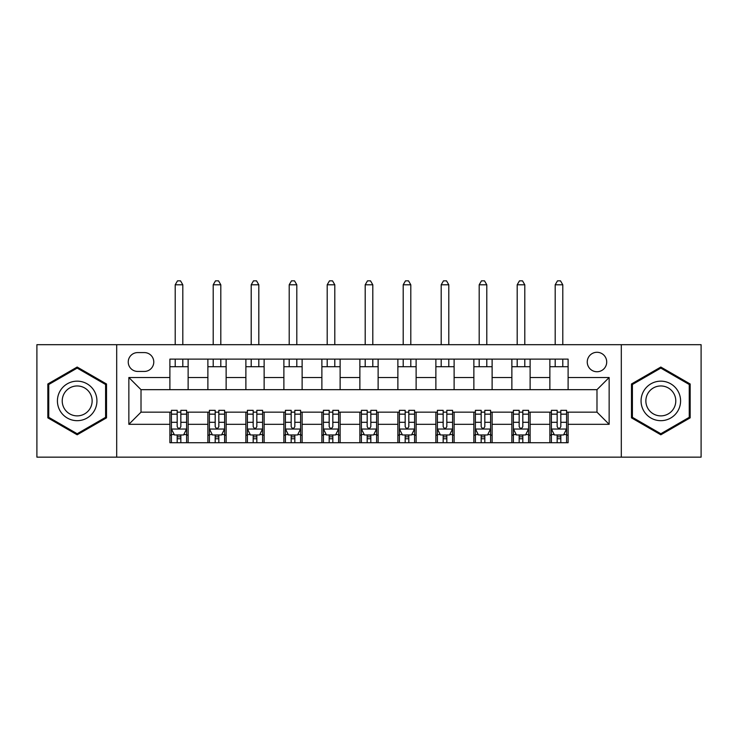 <?xml version="1.0" encoding="UTF-8"?>
<svg xmlns="http://www.w3.org/2000/svg" width="738" height="738" viewBox="0 0 738 738"><rect width="100%" height="100%" fill="white"/><g stroke="black" fill="none" stroke-linecap="round" stroke-linejoin="round"><path stroke-width="1.11" d="M596.987 352.284A9.723 9.723 0 0 0 587.254 362.007A9.723 9.723 0 0 0 596.987 371.74A9.723 9.723 0 0 0 606.71 362.007A9.723 9.723 0 0 0 596.987 352.284M621.304 457.154L701.1 457.154L701.1 344.683L621.304 344.683L621.304 457.154L116.696 457.154L116.696 344.683L36.9 344.683L36.9 457.154L116.696 457.154M137.674 371.435L144.362 371.435A9.428 9.428 0 0 0 153.781 362.007A9.428 9.428 0 0 0 144.362 352.589L137.674 352.589A9.428 9.428 0 0 0 128.246 362.007A9.428 9.428 0 0 0 137.674 371.435M621.304 344.683L116.696 344.683M169.888 424.322L128.855 424.322L128.855 377.515L169.888 377.515L169.888 389.673L141.013 389.673L141.013 412.164L169.888 412.164L169.888 442.717L568.112 442.717L568.112 412.164L596.987 412.164L596.987 389.673L568.112 389.673L568.112 377.515L609.145 377.515L609.145 424.322L568.112 424.322M568.112 377.515L568.112 359.12L169.888 359.12L169.888 377.515M549.865 359.12L549.865 389.673L568.112 389.673M549.865 389.673L169.888 389.673M169.888 412.164L171.41 412.164M177.185 412.164L180.838 412.164M186.613 412.164L188.135 412.164L188.135 442.717M209.407 412.164L188.135 412.164M215.182 412.164L218.835 412.164M224.61 412.164L226.132 412.164L226.132 442.717M247.405 412.164L226.132 412.164M253.18 412.164L256.833 412.164M262.608 412.164L264.13 412.164L264.13 442.717M285.403 412.164L264.13 412.164M291.178 412.164L294.831 412.164M300.606 412.164L302.128 412.164L302.128 442.717M323.401 412.164L302.128 412.164M329.176 412.164L332.829 412.164M338.604 412.164L340.126 412.164L340.126 442.717M361.399 412.164L340.126 412.164M367.173 412.164L370.827 412.164M376.601 412.164L378.124 412.164L378.124 442.717M399.396 412.164L378.124 412.164M405.171 412.164L408.824 412.164M414.599 412.164L416.121 412.164L416.121 442.717M437.394 412.164L416.121 412.164M443.169 412.164L446.822 412.164M452.597 412.164L454.119 412.164L454.119 442.717M475.392 412.164L454.119 412.164M481.167 412.164L484.82 412.164M490.595 412.164L492.117 412.164L492.117 442.717M513.39 412.164L492.117 412.164M519.165 412.164L522.818 412.164M528.592 412.164L530.115 412.164L530.115 442.717M551.387 412.164L530.115 412.164M557.162 412.164L560.815 412.164M566.59 412.164L568.112 412.164M188.135 359.12L188.135 389.673M169.888 366.721L188.135 366.721M169.888 435.116L171.41 435.116M177.185 435.116L180.838 435.116M186.613 435.116L188.135 435.116M207.885 412.164L207.885 442.717M207.885 359.12L207.885 389.673M226.132 359.12L226.132 389.673M207.885 366.721L226.132 366.721M207.885 435.116L209.407 435.116M215.182 435.116L218.835 435.116M224.61 435.116L226.132 435.116M245.883 412.164L245.883 442.717M245.883 435.116L247.405 435.116M253.18 435.116L256.833 435.116M262.608 435.116L264.13 435.116M245.883 359.12L245.883 389.673M264.13 359.12L264.13 389.673M245.883 366.721L264.13 366.721M283.881 412.164L283.881 442.717M283.881 435.116L285.403 435.116M291.178 435.116L294.831 435.116M300.606 435.116L302.128 435.116M283.881 359.12L283.881 389.673M302.128 359.12L302.128 389.673M283.881 366.721L302.128 366.721M321.879 412.164L321.879 442.717M321.879 435.116L323.401 435.116M329.176 435.116L332.829 435.116M338.604 435.116L340.126 435.116M321.879 359.12L321.879 389.673M340.126 359.12L340.126 389.673M321.879 366.721L340.126 366.721M359.876 412.164L359.876 442.717M359.876 435.116L361.399 435.116M367.173 435.116L370.827 435.116M376.601 435.116L378.124 435.116M359.876 359.12L359.876 389.673M378.124 359.12L378.124 389.673M359.876 366.721L378.124 366.721M397.874 412.164L397.874 442.717M397.874 435.116L399.396 435.116M405.171 435.116L408.824 435.116M414.599 435.116L416.121 435.116M397.874 359.12L397.874 389.673M416.121 359.12L416.121 389.673M397.874 366.721L416.121 366.721M435.872 412.164L435.872 442.717M435.872 435.116L437.394 435.116M443.169 435.116L446.822 435.116M452.597 435.116L454.119 435.116M435.872 359.12L435.872 389.673M454.119 359.12L454.119 389.673M435.872 366.721L454.119 366.721M473.87 412.164L473.87 442.717M473.87 435.116L475.392 435.116M481.167 435.116L484.82 435.116M490.595 435.116L492.117 435.116M473.87 359.12L473.87 389.673M492.117 359.12L492.117 389.673M473.87 366.721L492.117 366.721M511.868 412.164L511.868 442.717M511.868 435.116L513.39 435.116M519.165 435.116L522.818 435.116M528.592 435.116L530.115 435.116M511.868 359.12L511.868 389.673M530.115 359.12L530.115 389.673M511.868 366.721L530.115 366.721M549.865 412.164L549.865 442.717M549.865 435.116L551.387 435.116M557.162 435.116L560.815 435.116M566.59 435.116L568.112 435.116M549.865 366.721L568.112 366.721M141.013 389.673L128.855 377.515M141.013 412.164L128.855 424.322M609.145 377.515L596.987 389.673M609.145 424.322L596.987 412.164M77.176 434.793L106.512 417.856L106.512 383.981L77.176 367.044L47.841 383.981L47.841 417.856L77.176 434.793M690.159 383.981L660.824 367.044L631.488 383.981L631.488 417.856L660.824 434.793L690.159 417.856L690.159 383.981M177.185 438.759L180.838 438.759M171.41 414.156L177.185 414.156L177.185 410.337L171.41 410.337L171.41 428.889L174.454 434.968L183.568 434.968L186.613 428.889L186.613 410.337L180.838 410.337L180.838 414.156L186.613 414.156M186.613 428.889L186.613 442.717M171.41 428.889L171.41 442.717M180.838 434.968L180.838 442.717M177.185 442.717L177.185 434.968M177.185 414.156L177.185 426.601C178.402 428.944 179.62 428.944 180.838 426.601L180.838 414.156M182.812 366.721L182.812 359.12M182.812 344.683L182.812 284.794L175.21 284.794L175.21 344.683M175.21 366.721L175.21 359.12M175.21 284.794L177.489 280.846L180.533 280.846L182.812 284.794M215.182 438.759L218.835 438.759M209.407 414.156L215.182 414.156L215.182 410.337L209.407 410.337L209.407 428.889L212.452 434.968L221.566 434.968L224.61 428.889L224.61 410.337L218.835 410.337L218.835 414.156L224.61 414.156M224.61 428.889L224.61 442.717M209.407 428.889L209.407 442.717M218.835 434.968L218.835 442.717M215.182 442.717L215.182 434.968M215.182 414.156L215.182 426.601C216.4 428.944 217.618 428.944 218.835 426.601L218.835 414.156M220.81 366.721L220.81 359.12M220.81 344.683L220.81 284.794L213.208 284.794L213.208 344.683M213.208 366.721L213.208 359.12M213.208 284.794L215.487 280.846L218.531 280.846L220.81 284.794M253.18 438.759L256.833 438.759M247.405 414.156L253.18 414.156L253.18 410.337L247.405 410.337L247.405 428.889L250.45 434.968L259.564 434.968L262.608 428.889L262.608 410.337L256.833 410.337L256.833 414.156L262.608 414.156M262.608 428.889L262.608 442.717M247.405 428.889L247.405 442.717M256.833 434.968L256.833 442.717M253.18 442.717L253.18 434.968M253.18 414.156L253.18 426.601C254.398 428.944 255.616 428.944 256.833 426.601L256.833 414.156M258.807 366.721L258.807 359.12M258.807 344.683L258.807 284.794L251.206 284.794L251.206 344.683M251.206 366.721L251.206 359.12M251.206 284.794L253.485 280.846L256.529 280.846L258.807 284.794M291.178 438.759L294.831 438.759M285.403 414.156L291.178 414.156L291.178 410.337L285.403 410.337L285.403 428.889L288.447 434.968L297.562 434.968L300.606 428.889L300.606 410.337L294.831 410.337L294.831 414.156L300.606 414.156M300.606 428.889L300.606 442.717M285.403 428.889L285.403 442.717M294.831 434.968L294.831 442.717M291.178 442.717L291.178 434.968M291.178 414.156L291.178 426.601C292.396 428.944 293.613 428.944 294.831 426.601L294.831 414.156M296.805 366.721L296.805 359.12M296.805 344.683L296.805 284.794L289.204 284.794L289.204 344.683M289.204 366.721L289.204 359.12M289.204 284.794L291.482 280.846L294.527 280.846L296.805 284.794M329.176 438.759L332.829 438.759M323.401 414.156L329.176 414.156L329.176 410.337L323.401 410.337L323.401 428.889L326.445 434.968L335.559 434.968L338.604 428.889L338.604 410.337L332.829 410.337L332.829 414.156L338.604 414.156M338.604 428.889L338.604 442.717M323.401 428.889L323.401 442.717M332.829 434.968L332.829 442.717M329.176 442.717L329.176 434.968M329.176 414.156L329.176 426.601C330.393 428.944 331.611 428.944 332.829 426.601L332.829 414.156M334.803 366.721L334.803 359.12M334.803 344.683L334.803 284.794L327.202 284.794L327.202 344.683M327.202 366.721L327.202 359.12M327.202 284.794L329.48 280.846L332.524 280.846L334.803 284.794M94.289 391.039A19.76 19.76 0 0 0 67.296 383.806A19.76 19.76 0 0 0 60.064 410.798A19.76 19.76 0 0 0 87.056 418.031A19.76 19.76 0 0 0 94.289 391.039M90.137 393.437A14.963 14.963 0 0 0 69.695 387.967A14.963 14.963 0 0 0 64.224 408.4A14.963 14.963 0 0 0 84.658 413.87A14.963 14.963 0 0 0 90.137 393.437M77.176 433.741L48.754 417.33L48.754 384.507L77.176 368.096L105.599 384.507L105.599 417.33L77.176 433.741M660.824 420.678A19.76 19.76 0 0 0 680.584 400.918A19.76 19.76 0 0 0 660.824 381.159A19.76 19.76 0 0 0 641.064 400.918A19.76 19.76 0 0 0 660.824 420.678M660.824 415.881A14.963 14.963 0 0 0 675.787 400.918A14.963 14.963 0 0 0 660.824 385.956A14.963 14.963 0 0 0 645.861 400.918A14.963 14.963 0 0 0 660.824 415.881M632.401 384.507L660.824 368.096L689.246 384.507L689.246 417.33L660.824 433.741L632.401 417.33L632.401 384.507M367.173 438.759L370.827 438.759M361.399 414.156L367.173 414.156L367.173 410.337L361.399 410.337L361.399 428.889L364.443 434.968L373.557 434.968L376.601 428.889L376.601 410.337L370.827 410.337L370.827 414.156L376.601 414.156M376.601 428.889L376.601 442.717M361.399 428.889L361.399 442.717M370.827 434.968L370.827 442.717M367.173 442.717L367.173 434.968M367.173 414.156L367.173 426.601C368.391 428.944 369.609 428.944 370.827 426.601L370.827 414.156M372.801 366.721L372.801 359.12M372.801 344.683L372.801 284.794L365.199 284.794L365.199 344.683M365.199 366.721L365.199 359.12M365.199 284.794L367.478 280.846L370.522 280.846L372.801 284.794M405.171 438.759L408.824 438.759M399.396 414.156L405.171 414.156L405.171 410.337L399.396 410.337L399.396 428.889L402.441 434.968L411.555 434.968L414.599 428.889L414.599 410.337L408.824 410.337L408.824 414.156L414.599 414.156M414.599 428.889L414.599 442.717M399.396 428.889L399.396 442.717M408.824 434.968L408.824 442.717M405.171 442.717L405.171 434.968M405.171 414.156L405.171 426.601C406.389 428.944 407.607 428.944 408.824 426.601L408.824 414.156M410.798 366.721L410.798 359.12M410.798 344.683L410.798 284.794L403.197 284.794L403.197 344.683M403.197 366.721L403.197 359.12M403.197 284.794L405.476 280.846L408.52 280.846L410.798 284.794M443.169 438.759L446.822 438.759M437.394 414.156L443.169 414.156L443.169 410.337L437.394 410.337L437.394 428.889L440.438 434.968L449.553 434.968L452.597 428.889L452.597 410.337L446.822 410.337L446.822 414.156L452.597 414.156M452.597 428.889L452.597 442.717M437.394 428.889L437.394 442.717M446.822 434.968L446.822 442.717M443.169 442.717L443.169 434.968M443.169 414.156L443.169 426.601C444.387 428.944 445.604 428.944 446.822 426.601L446.822 414.156M448.796 366.721L448.796 359.12M448.796 344.683L448.796 284.794L441.195 284.794L441.195 344.683M441.195 366.721L441.195 359.12M441.195 284.794L443.473 280.846L446.518 280.846L448.796 284.794M481.167 438.759L484.82 438.759M475.392 414.156L481.167 414.156L481.167 410.337L475.392 410.337L475.392 428.889L478.436 434.968L487.55 434.968L490.595 428.889L490.595 410.337L484.82 410.337L484.82 414.156L490.595 414.156M490.595 428.889L490.595 442.717M475.392 428.889L475.392 442.717M484.82 434.968L484.82 442.717M481.167 442.717L481.167 434.968M481.167 414.156L481.167 426.601C482.384 428.944 483.602 428.944 484.82 426.601L484.82 414.156M486.794 366.721L486.794 359.12M486.794 344.683L486.794 284.794L479.193 284.794L479.193 344.683M479.193 366.721L479.193 359.12M479.193 284.794L481.471 280.846L484.515 280.846L486.794 284.794M519.165 438.759L522.818 438.759M513.39 414.156L519.165 414.156L519.165 410.337L513.39 410.337L513.39 428.889L516.434 434.968L525.548 434.968L528.592 428.889L528.592 410.337L522.818 410.337L522.818 414.156L528.592 414.156M528.592 428.889L528.592 442.717M513.39 428.889L513.39 442.717M522.818 434.968L522.818 442.717M519.165 442.717L519.165 434.968M519.165 414.156L519.165 426.601C520.382 428.944 521.6 428.944 522.818 426.601L522.818 414.156M524.792 366.721L524.792 359.12M524.792 344.683L524.792 284.794L517.19 284.794L517.19 344.683M517.19 366.721L517.19 359.12M517.19 284.794L519.469 280.846L522.513 280.846L524.792 284.794M557.162 438.759L560.815 438.759M551.387 414.156L557.162 414.156L557.162 410.337L551.387 410.337L551.387 428.889L554.432 434.968L563.546 434.968L566.59 428.889L566.59 410.337L560.815 410.337L560.815 414.156L566.59 414.156M566.59 428.889L566.59 442.717M551.387 428.889L551.387 442.717M560.815 434.968L560.815 442.717M557.162 442.717L557.162 434.968M557.162 414.156L557.162 426.601C558.38 428.944 559.598 428.944 560.815 426.601L560.815 414.156M562.79 366.721L562.79 359.12M562.79 344.683L562.79 284.794L555.188 284.794L555.188 344.683M555.188 366.721L555.188 359.12M555.188 284.794L557.467 280.846L560.511 280.846L562.79 284.794M207.885 424.322L188.135 424.322M207.885 377.515L188.135 377.515M245.883 377.515L226.132 377.515M245.883 424.322L226.132 424.322M283.881 377.515L264.13 377.515M283.881 424.322L264.13 424.322M321.879 377.515L302.128 377.515M321.879 424.322L302.128 424.322M359.876 377.515L340.126 377.515M359.876 424.322L340.126 424.322M397.874 377.515L378.124 377.515M397.874 424.322L378.124 424.322M435.872 377.515L416.121 377.515M435.872 424.322L416.121 424.322M473.87 377.515L454.119 377.515M473.87 424.322L454.119 424.322M511.868 377.515L492.117 377.515M511.868 424.322L492.117 424.322M549.865 377.515L530.115 377.515M549.865 424.322L530.115 424.322M171.484 429.036L186.539 429.036M186.613 434.599L183.753 434.599M174.269 434.599L171.41 434.599M180.838 422.302L186.613 422.302M171.41 422.302L177.185 422.302M177.185 436.831L180.838 436.831M209.481 429.036L224.536 429.036M224.61 434.599L221.751 434.599M212.267 434.599L209.407 434.599M218.835 422.302L224.61 422.302M209.407 422.302L215.182 422.302M215.182 436.831L218.835 436.831M247.479 429.036L262.534 429.036M262.608 434.599L259.748 434.599M250.265 434.599L247.405 434.599M256.833 422.302L262.608 422.302M247.405 422.302L253.18 422.302M253.18 436.831L256.833 436.831M285.477 429.036L300.532 429.036M300.606 434.599L297.746 434.599M288.263 434.599L285.403 434.599M294.831 422.302L300.606 422.302M285.403 422.302L291.178 422.302M291.178 436.831L294.831 436.831M323.475 429.036L338.53 429.036M338.604 434.599L335.744 434.599M326.261 434.599L323.401 434.599M332.829 422.302L338.604 422.302M323.401 422.302L329.176 422.302M329.176 436.831L332.829 436.831M361.472 429.036L376.528 429.036M376.601 434.599L373.742 434.599M364.258 434.599L361.399 434.599M370.827 422.302L376.601 422.302M361.399 422.302L367.173 422.302M367.173 436.831L370.827 436.831M399.47 429.036L414.525 429.036M414.599 434.599L411.739 434.599M402.256 434.599L399.396 434.599M408.824 422.302L414.599 422.302M399.396 422.302L405.171 422.302M405.171 436.831L408.824 436.831M437.468 429.036L452.523 429.036M452.597 434.599L449.737 434.599M440.254 434.599L437.394 434.599M446.822 422.302L452.597 422.302M437.394 422.302L443.169 422.302M443.169 436.831L446.822 436.831M475.466 429.036L490.521 429.036M490.595 434.599L487.735 434.599M478.252 434.599L475.392 434.599M484.82 422.302L490.595 422.302M475.392 422.302L481.167 422.302M481.167 436.831L484.82 436.831M513.464 429.036L528.519 429.036M528.592 434.599L525.733 434.599M516.249 434.599L513.39 434.599M522.818 422.302L528.592 422.302M513.39 422.302L519.165 422.302M519.165 436.831L522.818 436.831M551.461 429.036L566.516 429.036M566.59 434.599L563.731 434.599M554.247 434.599L551.387 434.599M560.815 422.302L566.59 422.302M551.387 422.302L557.162 422.302M557.162 436.831L560.815 436.831"/></g></svg>
